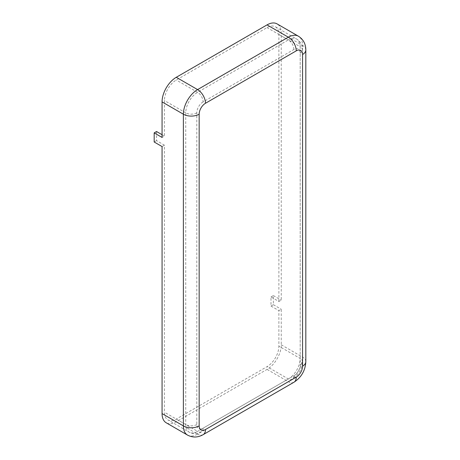 <?xml version="1.0" encoding="UTF-8"?>
<svg xmlns="http://www.w3.org/2000/svg" width="460" height="460" viewBox="0 0 460 460"><rect width="100%" height="100%" fill="white"/><g stroke="black" fill="none" stroke-linecap="round" stroke-linejoin="round"><path stroke-width="0.34" stroke-dasharray="2.3 1.72" d="M156.544 131.52L156.544 140.633L164.433 145.193L164.433 412.229A16.744 9.666 120 0 0 167.9 419.894A16.744 9.666 120 0 0 176.272 419.06L267.041 366.66A16.744 9.666 120 0 0 278.881 346.15L278.881 310.609L281.25 309.241L281.25 344.787A20.09 11.598 120 0 1 267.041 369.391L176.272 421.797A20.09 11.598 120 0 1 166.227 422.792M270.986 296.936L273.355 295.573L273.355 304.687L270.986 306.049L270.986 296.936L278.881 301.495L281.25 300.127L281.25 33.091A20.09 11.598 120 0 0 277.087 23.897M278.881 301.495L278.881 34.46A16.744 9.666 120 0 0 275.413 26.795A16.744 9.666 120 0 0 267.041 27.623L176.272 80.028A16.744 9.666 120 0 0 164.433 100.533L164.433 136.079L162.064 137.442M164.433 145.193L162.064 146.562M270.986 306.049L278.881 310.609M162.064 134.711L164.433 136.079M273.355 304.687L281.25 309.241M273.355 295.573L281.25 300.127M156.544 140.633L154.175 142.002M203.107 101.901A8.93 5.158 120 0 0 196.794 112.838L196.794 424.528A8.93 5.158 120 0 0 203.107 428.174L293.877 375.774A8.93 5.158 120 0 0 300.19 364.837L300.19 53.141A8.93 5.158 120 0 0 293.877 49.496L203.107 101.901A7.814 4.514 -120 0 0 197.581 92.334L176.272 80.028M293.877 49.496A7.814 4.514 -120 0 0 288.351 39.928L197.581 92.334A16.744 9.666 120 0 0 185.742 112.838L164.433 100.533M196.794 112.838A7.814 4.514 180 0 1 185.742 112.838L185.742 424.528A16.744 9.666 120 0 0 189.209 432.193A16.744 9.666 120 0 0 197.581 431.365L176.272 419.06M300.19 53.141A7.814 4.514 0 0 0 302.479 49.95A7.814 4.514 0 0 0 300.19 46.765A16.744 9.666 120 0 0 296.723 39.1A16.744 9.666 120 0 0 288.351 39.928L267.041 27.623M300.19 364.837A7.814 4.514 0 0 0 302.479 361.646A7.814 4.514 0 0 0 300.19 358.455L300.19 46.765L278.881 34.46M293.877 375.774A7.814 4.514 60 0 1 292.255 379.35A7.814 4.514 60 0 1 288.351 378.959A16.744 9.666 120 0 0 300.19 358.455L278.881 346.15M203.107 428.174A7.814 4.514 60 0 1 201.492 431.756A7.814 4.514 60 0 1 197.581 431.365L288.351 378.959L267.041 366.66M196.794 424.528A7.814 4.514 180 0 1 185.742 424.528L164.433 412.229M305.825 49.95A11.161 6.446 0 0 0 302.559 45.396A20.09 11.598 120 0 0 298.396 36.196M302.559 54.51L302.559 45.396L281.25 33.091M305.825 361.646A11.161 6.446 0 0 0 302.559 357.086L281.25 344.787M293.934 382.248A11.161 6.446 60 0 1 288.351 381.697A20.09 11.598 120 0 0 302.559 357.086M203.165 434.654A11.161 6.446 60 0 1 197.581 434.102L288.351 381.697L267.041 369.391M187.536 435.097A20.09 11.598 120 0 0 197.581 434.102L176.272 421.797M275.413 26.795L296.723 39.1C300.512 41.509 302.433 45.132 302.479 49.95L302.479 361.646C302.024 369.253 298.615 375.153 292.255 379.35L201.492 431.756C197.288 434.125 193.194 434.274 189.209 432.193L167.9 419.894"/><path stroke-width="0.69" d="M296.246 50.864L205.476 103.27A8.93 5.158 120 0 0 199.163 114.206L199.163 425.897A8.93 5.158 120 0 0 205.476 429.542L296.246 377.137A8.93 5.158 120 0 0 302.559 366.2L302.559 54.51A8.93 5.158 120 0 0 296.246 50.864A11.161 6.446 -120 0 0 288.351 37.191A20.09 11.598 120 0 1 298.396 36.196L277.087 23.897A20.09 11.598 120 0 0 267.041 24.892L176.272 77.291A20.09 11.598 120 0 0 162.064 101.901L162.064 137.442L154.175 132.888L156.544 131.52L162.064 134.711M154.175 132.888L154.175 142.002L162.064 146.562L162.064 413.592A20.09 11.598 120 0 0 166.227 422.792L187.536 435.097C192.671 437.77 197.88 437.621 203.165 434.654L293.934 382.248A11.161 6.446 60 0 0 296.246 377.137M205.476 103.27A11.161 6.446 -120 0 0 197.581 89.596A20.09 11.598 120 0 0 183.379 114.206L162.064 101.901M267.041 24.892L288.351 37.191L197.581 89.596L176.272 77.291M199.163 114.206A11.161 6.446 180 0 1 183.379 114.206L183.379 425.897A20.09 11.598 120 0 0 187.536 435.097M302.559 357.086L302.559 54.51A11.161 6.446 0 0 0 305.825 49.95C305.756 43.89 303.278 39.307 298.396 36.196M302.559 366.2A11.161 6.446 0 0 0 305.825 361.646L305.825 49.95M205.476 429.542A11.161 6.446 60 0 1 203.165 434.654M199.163 425.897A11.161 6.446 180 0 1 183.379 425.897L162.064 413.592M305.825 361.646C305.336 370.518 301.375 377.39 293.934 382.248"/></g></svg>
